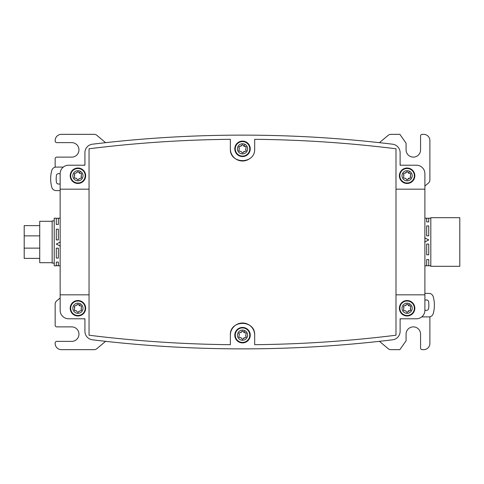<?xml version="1.0" encoding="UTF-8"?>
<svg xmlns="http://www.w3.org/2000/svg" width="484" height="484" viewBox="0 0 484 484"><rect width="100%" height="100%" fill="white"/><g stroke="black" fill="none" stroke-linecap="round" stroke-linejoin="round"><path stroke-width="0.73" d="M60.149 297.987L56.628 300.939A4.138 4.138 0 0 0 55.152 304.109L55.152 325.23A1.658 1.658 0 0 0 56.809 326.881L71.717 326.881A7.248 7.248 0 0 1 78.959 334.129A7.248 7.248 0 0 1 71.717 341.377L56.809 341.377A1.658 1.658 0 0 0 55.152 343.035L55.152 343.446A6.213 6.213 0 0 0 61.365 349.66L94.174 349.66A4.138 4.138 0 0 0 96.836 348.692L105.609 341.329M105.609 142.671L96.836 135.308A4.138 4.138 0 0 0 94.174 134.34L61.365 134.34A6.213 6.213 0 0 0 55.152 140.554L55.152 140.965A1.658 1.658 0 0 0 56.809 142.623L71.717 142.623A7.248 7.248 0 0 1 78.959 149.871A7.248 7.248 0 0 1 71.717 157.118L56.809 157.118A1.658 1.658 0 0 0 55.152 158.77L55.152 167.216M424.891 186.013L428.407 183.061A4.138 4.138 0 0 0 429.883 179.891L429.883 140.554A6.213 6.213 0 0 0 423.675 134.34L422.223 134.34A1.658 1.658 0 0 0 420.566 135.998L420.566 149.871A7.248 7.248 0 0 1 413.318 157.118A7.248 7.248 0 0 1 406.076 149.871L406.076 143.21L399.863 134.34L390.86 134.34A4.138 4.138 0 0 0 388.198 135.308L379.426 142.671M379.426 341.329L388.198 348.692A4.138 4.138 0 0 0 390.86 349.66L399.863 349.66L406.076 340.79L406.076 334.129A7.248 7.248 0 0 1 413.318 326.881A7.248 7.248 0 0 1 420.566 334.129L420.566 348.002A1.658 1.658 0 0 0 422.223 349.66L423.675 349.66A6.213 6.213 0 0 0 429.883 343.446L429.883 316.784M428.219 300.782L427.523 300.201M60.149 218.193L58.358 218.193L58.358 224.443L56.289 224.443L56.289 218.193L54.22 218.193L54.22 265.807L56.289 265.807L56.289 262.08L58.358 262.08L58.358 265.807L60.149 265.807M56.289 239.919L56.289 229.21L58.358 229.21L58.358 239.919L56.289 239.919L58.358 239.907M60.379 246.132L56.241 244.075L60.379 242.006M56.289 258.081L58.358 258.081L58.358 248.171L56.289 248.171L56.289 258.081M56.816 183.218L57.511 183.799M428.745 254.79L428.745 244.081L426.676 244.081L426.676 254.79L428.745 254.79M424.891 265.807L426.676 265.807L426.676 259.557L428.745 259.557L428.745 265.807L430.814 265.807M430.814 218.193L428.745 218.193L428.745 221.92L426.676 221.92L426.676 218.193L424.891 218.193M424.656 237.868L428.794 239.925L424.656 241.994M428.745 225.919L426.676 225.919L426.676 235.829L428.745 235.829L428.745 225.919M84.289 318.781A5.124 5.124 0 0 1 84.918 319.404M400.117 319.404A5.124 5.124 0 0 1 400.746 318.781M60.379 246.12L56.241 244.063M56.289 258.075L58.358 258.075M84.918 164.596A5.124 5.124 0 0 1 84.289 165.219M400.746 165.219A5.124 5.124 0 0 1 400.117 164.596M430.814 259.188L430.814 217.691L459.8 217.691L459.8 266.309L430.814 266.309L430.814 259.188M428.745 244.093L426.676 244.093M424.656 237.88L428.794 239.937M428.745 225.925L426.676 225.925M54.22 220.886L52.151 220.886L52.151 263.114L54.22 263.114M52.151 221.297L39.73 221.297L39.73 262.703L52.151 262.703M39.73 258.383L24.2 258.383L24.2 225.617L39.73 225.617M395.991 189.177L424.891 189.177L424.891 173.677A8.464 8.464 0 0 0 416.428 165.219L400.117 165.219L400.117 152.672A8.537 8.537 0 0 0 392.609 144.202A1245.562 1245.562 0 0 0 92.426 144.202A8.537 8.537 0 0 0 84.918 152.672L84.918 165.219L68.607 165.219A8.464 8.464 0 0 0 60.149 173.677L60.149 310.323A8.464 8.464 0 0 0 68.607 318.781L84.918 318.781L84.918 331.328A8.537 8.537 0 0 0 92.426 339.798A1245.562 1245.562 0 0 0 392.609 339.798A8.537 8.537 0 0 0 400.117 331.328L400.117 318.781L416.428 318.781A8.464 8.464 0 0 0 424.891 310.323L426.573 310.323A2.069 2.069 0 0 0 428.624 308.52A25.882 25.882 0 0 0 428.624 301.768A2.069 2.069 0 0 0 426.573 299.971L424.891 299.971M424.891 189.177L424.891 310.323M424.891 294.823L395.991 294.823M395.991 335.224C349.127 341.063 302.022 344.215 254.675 344.687A1241.436 1241.436 0 0 0 395.991 335.224L395.991 148.776A1241.436 1241.436 0 0 0 254.675 139.313C302.022 139.785 349.127 142.937 395.991 148.776M254.675 335.164A12.154 12.154 0 0 0 242.52 323.01A12.154 12.154 0 0 0 230.36 335.164C229.61 319.482 255.425 319.482 254.675 335.164L254.675 344.687M230.36 344.687C183.012 344.215 135.907 341.063 89.044 335.224A1241.436 1241.436 0 0 0 230.36 344.687L230.36 335.164M60.149 294.823L89.044 294.823M70.198 308.254A7.726 7.726 0 0 0 77.924 315.979A7.726 7.726 0 0 0 85.656 308.254A7.726 7.726 0 0 0 77.924 300.522A7.726 7.726 0 0 0 70.198 308.254M399.385 308.254A7.726 7.726 0 0 0 407.111 315.979A7.726 7.726 0 0 0 414.836 308.254A7.726 7.726 0 0 0 407.111 300.522A7.726 7.726 0 0 0 399.385 308.254M234.788 335.164A7.726 7.726 0 0 0 242.52 342.896A7.726 7.726 0 0 0 250.246 335.164A7.726 7.726 0 0 0 242.52 327.438A7.726 7.726 0 0 0 234.788 335.164M89.044 335.224L89.044 148.776C135.907 142.937 183.012 139.785 230.36 139.313A1241.436 1241.436 0 0 0 89.044 148.776M89.044 189.177L60.149 189.177M254.675 139.313L254.675 148.836C255.425 164.518 229.61 164.518 230.36 148.836A12.154 12.154 0 0 0 249.351 158.891M70.198 175.746A7.726 7.726 0 0 0 77.924 183.478A7.726 7.726 0 0 0 85.656 175.746A7.726 7.726 0 0 0 77.924 168.021A7.726 7.726 0 0 0 70.198 175.746M234.788 148.836A7.726 7.726 0 0 0 242.52 156.562A7.726 7.726 0 0 0 250.246 148.836A7.726 7.726 0 0 0 242.52 141.104A7.726 7.726 0 0 0 234.788 148.836M399.385 175.746A7.726 7.726 0 0 0 407.111 183.478A7.726 7.726 0 0 0 414.836 175.746A7.726 7.726 0 0 0 407.111 168.021A7.726 7.726 0 0 0 399.385 175.746M230.36 148.836L230.36 139.313M74.451 314.612A7.248 7.248 0 0 1 71.565 304.775A7.248 7.248 0 0 1 81.397 301.889A7.248 7.248 0 0 1 84.283 311.726A7.248 7.248 0 0 1 74.451 314.612M403.638 314.612A7.248 7.248 0 0 1 400.752 304.775A7.248 7.248 0 0 1 410.583 301.889A7.248 7.248 0 0 1 413.469 311.726A7.248 7.248 0 0 1 403.638 314.612M245.993 328.805A7.248 7.248 0 0 1 248.879 338.637A7.248 7.248 0 0 1 239.042 341.522A7.248 7.248 0 0 1 236.156 331.691A7.248 7.248 0 0 1 245.993 328.805M74.451 182.111A7.248 7.248 0 0 1 71.565 172.274A7.248 7.248 0 0 1 81.397 169.388A7.248 7.248 0 0 1 84.283 179.225A7.248 7.248 0 0 1 74.451 182.111M239.042 155.195A7.248 7.248 0 0 1 236.156 145.363A7.248 7.248 0 0 1 245.993 142.477A7.248 7.248 0 0 1 248.879 152.309A7.248 7.248 0 0 1 239.042 155.195M403.638 182.111A7.248 7.248 0 0 1 400.752 172.274A7.248 7.248 0 0 1 410.583 169.388A7.248 7.248 0 0 1 413.469 179.225A7.248 7.248 0 0 1 403.638 182.111M76.508 310.843L75.322 310.674C74.324 310.637 74.058 310.177 74.53 309.294L74.53 307.207C74.058 306.324 74.324 305.864 75.322 305.834L77.131 304.787C77.658 303.94 78.19 303.94 78.723 304.787L79.34 305.658L80.525 305.834C81.53 305.864 81.796 306.324 81.324 307.207L81.324 309.294C81.796 310.177 81.53 310.637 80.525 310.674L78.723 311.714C78.19 312.567 77.658 312.567 77.131 311.714L76.115 310.668M405.695 310.843L404.509 310.674C403.505 310.637 403.239 310.177 403.71 309.294L403.71 307.207C403.239 306.324 403.505 305.864 404.509 305.834L406.318 304.787C406.844 303.94 407.377 303.94 407.903 304.787L408.526 305.658L409.712 305.834C410.71 305.864 410.976 306.324 410.505 307.207L410.505 309.294C410.976 310.177 410.71 310.637 409.712 310.674L407.903 311.714C407.377 312.567 406.844 312.567 406.318 311.714L405.695 310.843L404.509 310.674M244.958 330.693A5.094 5.094 0 0 1 246.991 337.608A5.094 5.094 0 0 1 240.076 339.635A5.094 5.094 0 0 1 238.043 332.72A5.094 5.094 0 0 1 244.958 330.693L243.936 332.575L245.122 332.744C246.12 332.78 246.386 333.24 245.914 334.123L245.914 336.211C246.386 337.094 246.12 337.554 245.122 337.584L243.313 338.631C242.78 339.478 242.254 339.478 241.722 338.631L241.105 337.759L239.913 337.584C238.914 337.554 238.648 337.094 239.12 336.211L239.12 334.123C238.648 333.24 238.914 332.78 239.913 332.744L241.722 331.703C242.254 330.85 242.78 330.85 243.313 331.703L244.335 332.756M76.091 310.661L75.322 310.674M74.699 310.601L74.276 309.966M74.53 309.294L74.53 307.207L74.832 307.624M74.276 306.632L74.621 305.948M75.322 305.834L77.131 304.787L76.92 305.259M77.5 304.279L78.263 304.236M80.368 303.777A5.094 5.094 0 0 1 82.395 310.692A5.094 5.094 0 0 1 75.48 312.724A5.094 5.094 0 0 1 73.453 305.809A5.094 5.094 0 0 1 80.368 303.777L79.34 305.658L79.745 305.84M79.787 305.852L80.525 305.834M81.155 305.9L81.572 306.535M81.324 307.207L81.324 309.294L81.022 308.877M81.578 309.869L81.233 310.553M80.525 310.674L78.723 311.714L78.928 311.242M78.347 312.222L77.585 312.265M403.88 310.601L403.462 309.966M403.71 309.294L403.71 307.207L404.013 307.624M403.456 306.632L403.801 305.948M404.509 305.834L406.082 305.295M406.106 305.259L406.318 304.787M406.687 304.279L407.449 304.236M409.555 303.777A5.094 5.094 0 0 1 411.581 310.692A5.094 5.094 0 0 1 404.666 312.724A5.094 5.094 0 0 1 402.64 305.809A5.094 5.094 0 0 1 409.555 303.777L408.526 305.658L408.932 305.84M408.968 305.852L409.712 305.834M410.341 305.9L410.759 306.535M410.505 307.207L410.505 309.294L410.202 308.877M410.759 309.869L410.414 310.553M409.712 310.674L408.877 310.68M408.871 310.68L408.139 311.206M408.115 311.242L407.903 311.714M407.534 312.222L406.772 312.265M244.378 332.762L245.122 332.744M245.745 332.817L246.162 333.452M245.914 334.123L245.914 336.211L245.612 335.793M246.168 336.785L245.824 337.469M245.122 337.584L243.549 338.122M243.525 338.159L243.313 338.631M242.938 339.139L242.175 339.181M241.105 337.759L240.711 337.578M240.687 337.572L239.913 337.584M239.29 337.517L238.872 336.876M239.12 336.211L239.12 334.123L239.423 334.541M238.866 333.543L239.211 332.865M239.913 332.744L241.486 332.212M241.516 332.175L241.722 331.703M242.097 331.195L242.859 331.153M76.508 178.342L75.322 178.166C74.324 178.136 74.058 177.676 74.53 176.793L74.53 174.706C74.058 173.823 74.324 173.363 75.322 173.326L77.131 172.286C77.658 171.433 78.19 171.433 78.723 172.286L79.34 173.157L80.525 173.326C81.53 173.363 81.796 173.823 81.324 174.706L81.324 176.793C81.796 177.676 81.53 178.136 80.525 178.166L78.723 179.213C78.19 180.06 77.658 180.06 77.131 179.213L76.115 178.166M241.105 151.425L239.913 151.256C238.914 151.22 238.648 150.76 239.12 149.877L239.12 147.789C238.648 146.906 238.914 146.446 239.913 146.416L241.722 145.369C242.254 144.522 242.78 144.522 243.313 145.369L243.936 146.241L245.122 146.416C246.12 146.446 246.386 146.906 245.914 147.789L245.914 149.877C246.386 150.76 246.12 151.22 245.122 151.256L243.313 152.297C242.78 153.15 242.254 153.15 241.722 152.297L241.105 151.425L239.913 151.256M405.695 178.342L404.509 178.166C403.505 178.136 403.239 177.676 403.71 176.793L403.71 174.706C403.239 173.823 403.505 173.363 404.509 173.326L406.318 172.286C406.844 171.433 407.377 171.433 407.903 172.286L408.526 173.157L409.712 173.326C410.71 173.363 410.976 173.823 410.505 174.706L410.505 176.793C410.976 177.676 410.71 178.136 409.712 178.166L407.903 179.213C407.377 180.06 406.844 180.06 406.318 179.213L405.695 178.342L404.509 178.166M76.091 178.16L75.322 178.166M74.699 178.1L74.276 177.465M74.53 176.793L74.53 174.706L74.832 175.123M74.276 174.131L74.621 173.447M75.322 173.326L77.131 172.286L76.92 172.758M77.5 171.778L78.263 171.735M80.368 171.276A5.094 5.094 0 0 1 82.395 178.191A5.094 5.094 0 0 1 75.48 180.223A5.094 5.094 0 0 1 73.453 173.308A5.094 5.094 0 0 1 80.368 171.276L79.34 173.157L79.745 173.339M79.787 173.345L80.525 173.326M81.155 173.399L81.572 174.034M81.324 174.706L81.324 176.793L81.022 176.376M81.578 177.368L81.233 178.052M80.525 178.166L78.723 179.213L78.928 178.741M78.347 179.721L77.585 179.764M239.29 151.183L238.872 150.548M239.12 149.877L239.12 147.789L239.423 148.207M238.866 147.215L239.211 146.531M239.913 146.416L241.486 145.878M241.516 145.841L241.722 145.369M242.097 144.861L242.859 144.819M244.958 144.365A5.094 5.094 0 0 1 246.991 151.28A5.094 5.094 0 0 1 240.076 153.307A5.094 5.094 0 0 1 238.043 146.392A5.094 5.094 0 0 1 244.958 144.365L243.936 146.241L244.335 146.422M244.378 146.434L245.122 146.416M245.745 146.483L246.162 147.124M245.914 147.789L245.914 149.877L245.612 149.459M246.168 150.457L245.824 151.135M245.122 151.256L243.549 151.788M243.525 151.825L243.313 152.297M242.938 152.805L242.175 152.847M403.88 178.1L403.462 177.465M403.71 176.793L403.71 174.706L404.013 175.123M403.456 174.131L403.801 173.447M404.509 173.326L406.082 172.794M406.106 172.758L406.318 172.286M406.687 171.778L407.449 171.735M409.555 171.276A5.094 5.094 0 0 1 411.581 178.191A5.094 5.094 0 0 1 404.666 180.223A5.094 5.094 0 0 1 402.64 173.308A5.094 5.094 0 0 1 409.555 171.276L408.526 173.157L408.932 173.339M408.968 173.345L409.712 173.326M410.341 173.399L410.759 174.034M410.505 174.706L410.505 176.793L410.202 176.376M410.759 177.368L410.414 178.052M409.712 178.166L408.877 178.179M408.871 178.179L408.139 178.705M408.115 178.741L407.903 179.213M407.534 179.721L406.772 179.764M63.277 167.107L56.144 167.107A4.501 4.501 0 0 0 51.812 170.398A31.418 31.418 0 0 0 51.812 187.314A4.501 4.501 0 0 0 56.144 190.605L60.149 190.605M60.149 173.677L58.461 173.677A2.069 2.069 0 0 0 56.41 175.48A25.882 25.882 0 0 0 56.41 182.232A2.069 2.069 0 0 0 58.461 184.029L60.149 184.029M421.758 316.893L428.891 316.893A4.501 4.501 0 0 0 433.228 313.602A31.418 31.418 0 0 0 433.228 296.686A4.501 4.501 0 0 0 428.891 293.395L424.891 293.395M58.358 265.704L56.289 265.704M58.358 218.296L56.289 218.296M426.676 265.704L428.745 265.704M426.676 218.296L428.745 218.296M39.73 235.865L24.2 235.865M39.73 248.135L24.2 248.135"/></g></svg>

